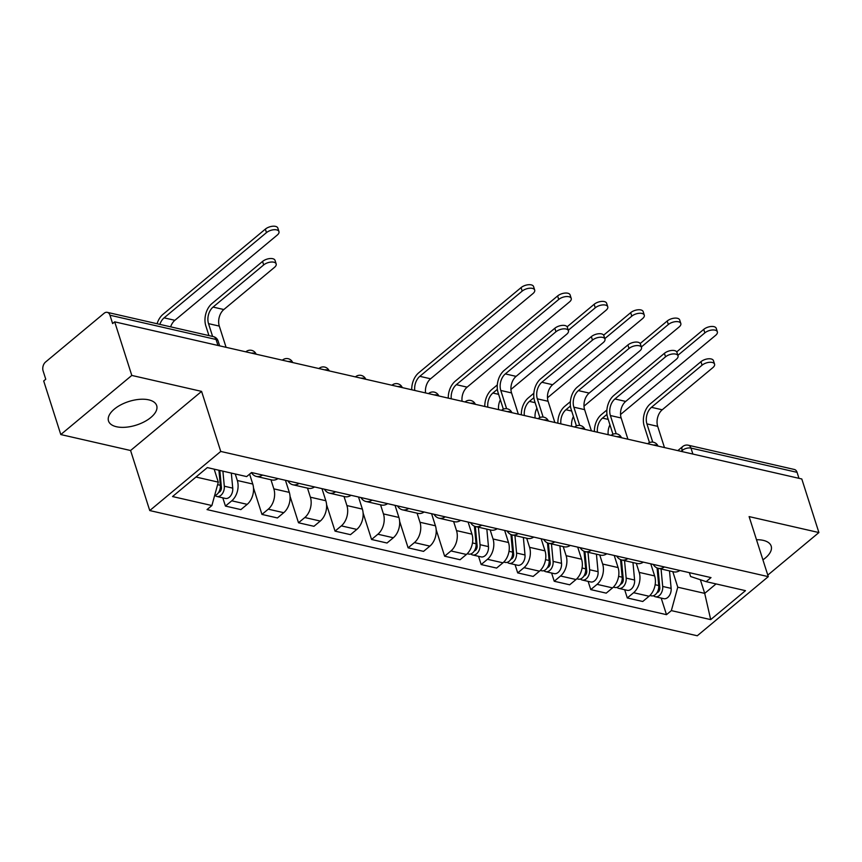 <?xml version="1.0" encoding="UTF-8"?>
<svg xmlns="http://www.w3.org/2000/svg" width="862" height="862" viewBox="0 0 862 862"><rect width="100%" height="100%" fill="white"/><g stroke="black" fill="none" stroke-linecap="round" stroke-linejoin="round"><path stroke-width="1.29" d="M762.913 559.837A25.289 12.38 162.3 0 0 771.188 546.131A25.289 12.38 162.3 0 0 763.247 540.366A25.289 12.38 162.3 0 0 756.502 539.741M148.749 399.849A25.289 12.38 162.3 0 0 120.885 404.806A25.289 12.38 162.3 0 0 108.504 420.979A25.289 12.38 162.3 0 0 116.445 426.733A25.289 12.38 162.3 0 0 144.31 421.777A25.289 12.38 162.3 0 0 156.69 405.603A25.289 12.38 162.3 0 0 148.749 399.849M131.8 375.433L60.793 434.556L130.582 450.514L149.751 510.563L697.272 635.768L768.279 576.646L220.747 451.44L201.589 391.391L131.8 375.433L114.7 321.849L801.8 478.97L818.9 532.554L749.11 516.597L768.279 576.646M60.793 434.556L43.693 380.972L45.761 379.248L43.1 370.897A6.487 4.353 -77.1 0 1 45.524 362.062L104.108 313.283A6.487 4.353 -77.1 0 1 107.276 312.346L213.356 336.611A6.487 4.353 102.9 0 1 216.05 339.477L109.97 315.223A6.487 4.353 -77.1 0 0 107.276 312.346M692.886 454.069L690.979 448.089A6.487 4.353 102.9 0 0 688.285 445.212L794.365 469.478A6.487 4.353 102.9 0 1 797.07 472.344L690.979 448.089A6.487 3.179 162.3 0 0 682.154 450.46L681.077 451.365M798.977 478.324L797.07 472.344M767.783 575.116L818.9 532.554M109.97 315.223L112.631 323.573L114.7 321.849M235.24 473.971L237.319 480.5A14.913 10.01 102.9 0 1 231.749 500.811L225.435 506.069L240.886 509.604L247.2 504.345A14.913 10.01 -77.1 0 0 252.771 484.035L249.614 474.132M262.565 475.059A14.913 10.01 102.9 0 1 256.348 476.417A14.913 10.01 102.9 0 1 251.424 472.624M222.805 497.837L225.435 506.069M256.348 476.417L271.81 479.951A14.913 10.01 -77.1 0 0 278.017 478.593M270.948 479.757L273.847 488.851A14.913 10.01 102.9 0 1 268.276 509.162L261.962 514.42L277.424 517.954L283.738 512.696A14.913 10.01 -77.1 0 0 289.309 492.385L285.451 480.296M299.092 483.41A14.913 10.01 102.9 0 1 292.886 484.767A14.913 10.01 102.9 0 1 287.876 480.845M253.503 487.914L261.962 514.42M292.886 484.767L308.337 488.301A14.913 10.01 -77.1 0 0 314.555 486.944M307.486 488.107L310.385 497.202A14.913 10.01 102.9 0 1 304.814 517.523L298.5 522.771L313.951 526.305L320.265 521.057A14.913 10.01 -77.1 0 0 325.836 500.736L321.979 488.646M335.63 491.771A14.913 10.01 102.9 0 1 329.413 493.129A14.913 10.01 102.9 0 1 324.414 489.207M290.041 496.264L298.5 522.771M329.413 493.129L344.875 496.663A14.913 10.01 -77.1 0 0 351.082 495.305M344.013 496.458L346.912 505.563A14.913 10.01 102.9 0 1 341.352 525.874L335.038 531.132L350.489 534.666L356.803 529.408A14.913 10.01 -77.1 0 0 362.374 509.097L358.517 497.008M372.158 500.122A14.913 10.01 102.9 0 1 365.951 501.479A14.913 10.01 102.9 0 1 360.941 497.557M326.569 504.626L335.038 531.132M365.951 501.479L381.403 505.013A14.913 10.01 -77.1 0 0 387.62 503.656M380.551 504.82L383.45 513.914A14.913 10.01 102.9 0 1 377.879 534.224L371.565 539.483L387.016 543.017L393.331 537.759A14.913 10.01 -77.1 0 0 398.901 517.448L395.044 505.358M408.696 508.472A14.913 10.01 102.9 0 1 402.479 509.83A14.913 10.01 102.9 0 1 397.479 505.908M363.107 512.976L371.565 539.483M402.479 509.83L417.941 513.364A14.913 10.01 -77.1 0 0 424.147 512.006M417.079 513.17L419.977 522.264A14.913 10.01 102.9 0 1 414.417 542.586L408.103 547.833L423.554 551.368L429.869 546.12A14.913 10.01 -77.1 0 0 435.439 525.798L431.582 513.709M445.223 516.834A14.913 10.01 102.9 0 1 439.017 518.191A14.913 10.01 102.9 0 1 434.017 514.269M399.634 521.327L408.103 547.833M439.017 518.191L454.468 521.725A14.913 10.01 -77.1 0 0 460.685 520.368M453.617 521.521L456.515 530.615A14.913 10.01 102.9 0 1 450.945 550.937L444.63 556.195L460.092 559.729L466.407 554.471A14.913 10.01 -77.1 0 0 471.967 534.16L468.109 522.06M481.761 525.184A14.913 10.01 102.9 0 1 475.544 526.542A14.913 10.01 102.9 0 1 470.544 522.62M436.172 529.688L444.63 556.195M475.544 526.542L491.006 530.076A14.913 10.01 -77.1 0 0 497.212 528.718M490.144 529.882L493.042 538.976A14.913 10.01 102.9 0 1 487.483 559.287L481.168 564.545L496.62 568.08L502.934 562.821A14.913 10.01 -77.1 0 0 508.505 542.51L504.647 530.421M518.288 533.535A14.913 10.01 102.9 0 1 512.082 534.893A14.913 10.01 102.9 0 1 507.082 530.97M478.539 556.313L481.168 564.545M512.082 534.893L527.533 538.427A14.913 10.01 -77.1 0 0 533.75 537.069M526.682 538.233L529.58 547.327A14.913 10.01 102.9 0 1 524.01 567.649L517.696 572.896L533.158 576.43L539.472 571.183A14.913 10.01 -77.1 0 0 545.032 550.861L541.174 538.772M554.826 541.896A14.913 10.01 102.9 0 1 548.609 543.254A14.913 10.01 102.9 0 1 543.61 539.332M515.067 564.664L517.696 572.896M548.609 543.254L564.071 546.788A14.913 10.01 -77.1 0 0 570.278 545.43M563.209 546.583L566.118 555.678A14.913 10.01 102.9 0 1 560.548 575.999L554.234 581.257L569.685 584.792L575.999 579.533A14.913 10.01 -77.1 0 0 581.57 559.222L577.712 547.122M591.354 550.247A14.913 10.01 102.9 0 1 585.147 551.605A14.913 10.01 102.9 0 1 580.148 547.682M551.605 573.025L554.234 581.257M585.147 551.605L600.598 555.139A14.913 10.01 -77.1 0 0 606.816 553.781M599.747 554.945L602.646 564.039A14.913 10.01 102.9 0 1 597.075 584.35L590.761 589.608L606.223 593.142L612.537 587.884A14.913 10.01 -77.1 0 0 618.097 567.573L614.24 555.484M627.892 558.598A14.913 10.01 102.9 0 1 621.685 559.955A14.913 10.01 102.9 0 1 616.675 556.033M588.132 581.376L590.761 589.608M621.685 559.955L637.137 563.489A14.913 10.01 -77.1 0 0 643.343 562.132M636.275 563.295L639.184 572.39A14.913 10.01 102.9 0 1 633.613 592.711L627.299 597.959L642.75 601.493L649.064 596.245A14.913 10.01 -77.1 0 0 654.635 575.924L650.778 563.834M664.419 566.959A14.913 10.01 102.9 0 1 658.212 568.317A14.913 10.01 102.9 0 1 653.213 564.394M624.67 589.727L627.299 597.959M658.212 568.317L673.664 571.851A14.913 10.01 -77.1 0 0 679.881 570.493M195.986 477.031L218.301 482.138L214.164 469.154M218.301 482.138L211.89 505.541L172.54 496.544L207.322 467.592L246.661 476.589L251.532 472.538L710.999 577.605L706.14 581.656L745.479 590.653L710.697 619.616L671.358 610.619L677.769 587.205L704.707 593.368L716.042 583.93M211.89 505.541L207.02 509.593L666.488 614.66L671.358 610.619M149.751 510.563L220.747 451.44M130.582 450.514L201.589 391.391M700.364 579.749L704.707 593.368L710.697 619.616M672.813 571.646L677.769 587.205M706.14 581.656L690.613 576.516L689.374 572.659M661.197 598.088L666.488 614.66M208.938 335.598L205.835 325.879A16.367 10.99 102.9 0 1 211.944 303.575L262.565 261.434A7.456 3.653 -17.7 0 1 269.968 258.546A7.456 3.653 -17.7 0 1 275.053 260.399L276.163 263.891A7.456 3.653 162.3 0 0 271.088 262.048A7.456 3.653 162.3 0 0 263.675 264.936L213.065 307.077A12.154 8.157 -77.1 0 0 208.518 323.638L212.612 336.439M213.065 307.077L223.84 309.533L274.45 267.392A7.456 3.653 162.3 0 0 276.163 263.891M223.84 309.533A12.154 8.157 -77.1 0 0 219.293 326.095L226.07 347.311M157.078 323.735A16.367 10.99 102.9 0 1 162.983 314.35L265.356 229.12A7.456 3.653 -17.7 0 1 272.758 226.232A7.456 3.653 -17.7 0 1 277.844 228.085L278.954 231.576A7.456 3.653 162.3 0 0 273.868 229.734A7.456 3.653 162.3 0 0 266.466 232.621L164.103 317.852A12.154 8.157 -77.1 0 0 159.858 324.371M170.633 326.838A12.154 8.157 -77.1 0 1 174.867 320.308L277.241 235.078A7.456 3.653 162.3 0 0 278.954 231.576M218.916 470.243L220.327 485.295A8.103 5.441 102.9 0 1 214.616 495.585M219.476 476.255L220.737 480.199M219.832 470.447L221.415 487.45A3.89 2.608 102.9 0 1 218.646 492.396M222.902 471.158L224.303 486.2A8.103 5.441 102.9 0 1 216.944 496.49A8.103 5.441 102.9 0 1 215.08 495.456M231.328 473.076L232.74 488.129A8.103 5.441 102.9 0 1 225.37 498.419L216.944 496.49M503.354 409.181L498.096 392.706A16.367 10.99 102.9 0 1 504.205 370.401L554.826 328.26A7.456 3.653 -17.7 0 1 562.229 325.383A7.456 3.653 -17.7 0 1 567.315 327.226L568.435 330.728A7.456 3.653 162.3 0 0 563.349 328.885A7.456 3.653 162.3 0 0 555.947 331.762L505.326 373.903A12.154 8.157 -77.1 0 0 500.79 390.464L506.608 408.707M505.326 373.903L516.101 376.371L566.711 334.23A7.456 3.653 162.3 0 0 568.435 330.728M516.101 376.371A12.154 8.157 -77.1 0 0 511.554 392.932L518.331 414.148M539.881 417.542L534.623 401.067A16.367 10.99 102.9 0 1 540.743 378.763L591.354 336.622A7.456 3.653 -17.7 0 1 598.756 333.734A7.456 3.653 -17.7 0 1 603.842 335.587L604.962 339.078A7.456 3.653 162.3 0 0 599.877 337.236A7.456 3.653 162.3 0 0 592.474 340.124L541.864 382.265A12.154 8.157 -77.1 0 0 537.317 398.826L543.135 417.057M541.864 382.265L552.628 384.721L603.249 342.58A7.456 3.653 162.3 0 0 604.962 339.078M552.628 384.721A12.154 8.157 -77.1 0 0 548.092 401.283L554.859 422.499M576.419 425.893L571.161 409.418A16.367 10.99 102.9 0 1 577.271 387.113L627.892 344.972A7.456 3.653 -17.7 0 1 635.294 342.095A7.456 3.653 -17.7 0 1 640.38 343.938L641.5 347.44A7.456 3.653 162.3 0 0 636.415 345.597A7.456 3.653 162.3 0 0 629.012 348.474L578.391 390.615A12.154 8.157 -77.1 0 0 573.855 407.176L579.673 425.408M578.391 390.615L589.166 393.083L639.776 350.931A7.456 3.653 162.3 0 0 641.5 347.44M589.166 393.083A12.154 8.157 -77.1 0 0 584.619 409.644L591.397 430.86M411.734 389.775A16.367 10.99 102.9 0 1 418.706 372.826L521.079 287.596A7.456 3.653 -17.7 0 1 528.481 284.719A7.456 3.653 -17.7 0 1 533.567 286.561L534.688 290.063A7.456 3.653 162.3 0 0 529.602 288.22A7.456 3.653 162.3 0 0 522.2 291.097L419.826 376.328A12.154 8.157 -77.1 0 0 414.762 390.464M425.537 392.932A12.154 8.157 -77.1 0 1 430.601 378.795L532.975 293.554A7.456 3.653 162.3 0 0 534.688 290.063M474.412 526.176L476.05 543.771A8.103 5.441 102.9 0 1 468.691 554.061L467.226 553.727M475.21 534.742L476.47 538.675M475.328 526.488L477.139 545.926A3.89 2.608 102.9 0 1 474.369 550.872M478.399 527.199L480.037 544.687A8.103 5.441 102.9 0 1 472.667 554.966A8.103 5.441 102.9 0 1 470.814 553.943M486.836 529.128L488.463 546.616A8.103 5.441 102.9 0 1 481.104 556.895L472.667 554.966M448.272 398.125A16.367 10.99 102.9 0 1 455.244 381.176L557.617 295.946A7.456 3.653 -17.7 0 1 565.019 293.069A7.456 3.653 -17.7 0 1 570.105 294.912L571.215 298.414A7.456 3.653 162.3 0 0 566.129 296.571A7.456 3.653 162.3 0 0 558.727 299.448L456.364 384.678A12.154 8.157 -77.1 0 0 451.3 398.815M462.064 401.283A12.154 8.157 -77.1 0 1 467.129 387.146L569.502 301.915A7.456 3.653 162.3 0 0 571.215 298.414M510.95 534.526L512.588 552.133A8.103 5.441 102.9 0 1 505.218 562.412L503.753 562.078M511.748 543.092L512.998 547.036M511.866 534.839L513.677 554.277A3.89 2.608 102.9 0 1 510.907 559.222M514.937 535.55L516.564 553.038A8.103 5.441 102.9 0 1 509.205 563.328A8.103 5.441 102.9 0 1 507.341 562.293M523.363 537.479L525.001 554.966A8.103 5.441 102.9 0 1 517.631 565.256L509.205 563.328M567.121 326.806L594.144 304.308A7.456 3.653 -17.7 0 1 601.547 301.42A7.456 3.653 -17.7 0 1 606.632 303.273L607.753 306.764A7.456 3.653 162.3 0 0 602.667 304.922A7.456 3.653 162.3 0 0 595.265 307.809L568.284 330.265M510.94 389.441L606.04 310.266A7.456 3.653 162.3 0 0 607.753 306.764M547.478 542.877L549.116 560.483A8.103 5.441 102.9 0 1 541.756 570.773L540.291 570.428M548.275 551.443L549.536 555.387M548.394 543.2L550.204 562.638A3.89 2.608 102.9 0 1 547.435 567.584M551.475 543.9L553.102 561.388A8.103 5.441 102.9 0 1 545.732 571.678A8.103 5.441 102.9 0 1 543.879 570.644M559.901 545.829L561.528 563.317A8.103 5.441 102.9 0 1 554.169 573.607L545.732 571.678M484.8 406.476A16.367 10.99 102.9 0 1 491.771 389.538L497.309 384.926M497.374 389.312L492.892 393.04A12.154 8.157 -77.1 0 0 487.827 407.176M500.359 399.796A12.154 8.157 -77.1 0 0 498.602 409.633M603.648 335.167L630.682 312.658A7.456 3.653 -17.7 0 1 638.085 309.781A7.456 3.653 -17.7 0 1 643.171 311.624L644.28 315.126A7.456 3.653 162.3 0 0 639.195 313.283A7.456 3.653 162.3 0 0 631.792 316.16L604.812 338.626M547.467 397.802L642.567 318.617A7.456 3.653 162.3 0 0 644.28 315.126M584.016 551.238L585.654 568.834A8.103 5.441 102.9 0 1 578.283 579.124L576.818 578.79M584.813 559.804L586.063 563.737M584.932 551.551L586.742 570.989A3.89 2.608 102.9 0 1 583.973 575.935M588.003 552.262L589.63 569.75A8.103 5.441 102.9 0 1 582.27 580.029A8.103 5.441 102.9 0 1 580.406 579.005M596.429 554.191L598.066 571.678A8.103 5.441 102.9 0 1 590.696 581.958L582.27 580.029M521.338 414.837A16.367 10.99 102.9 0 1 528.309 397.888L533.837 393.287M533.901 397.662L529.43 401.39A12.154 8.157 -77.1 0 0 524.365 415.527M536.886 408.157A12.154 8.157 -77.1 0 0 535.13 417.995M612.947 434.243L607.688 417.768A16.367 10.99 102.9 0 1 613.809 395.464L664.419 353.323A7.456 3.653 -17.7 0 1 671.832 350.446A7.456 3.653 -17.7 0 1 676.907 352.289L678.028 355.79A7.456 3.653 162.3 0 0 672.942 353.948A7.456 3.653 162.3 0 0 665.539 356.825L614.929 398.966A12.154 8.157 -77.1 0 0 610.382 415.527L616.201 433.769M614.929 398.966L625.693 401.433L676.314 359.292A7.456 3.653 162.3 0 0 678.028 355.79M625.693 401.433A12.154 8.157 -77.1 0 0 621.157 417.995L627.924 439.211M640.186 343.518L667.21 321.009A7.456 3.653 -17.7 0 1 674.612 318.132A7.456 3.653 -17.7 0 1 679.698 319.974L680.818 323.476A7.456 3.653 162.3 0 0 675.733 321.634A7.456 3.653 162.3 0 0 668.33 324.511L641.35 346.977M584.005 406.153L679.105 326.978A7.456 3.653 162.3 0 0 680.818 323.476M620.543 559.589L622.181 577.195A8.103 5.441 102.9 0 1 614.822 587.475L613.356 587.141M621.34 568.155L622.601 572.099M621.459 559.901L623.28 579.339A3.89 2.608 102.9 0 1 620.5 584.285M624.541 560.612L626.168 578.1A8.103 5.441 102.9 0 1 618.797 588.39A8.103 5.441 102.9 0 1 616.944 587.356M632.967 562.541L634.594 580.029A8.103 5.441 102.9 0 1 627.234 590.319L618.797 588.39M557.865 423.188A16.367 10.99 102.9 0 1 564.847 406.239L570.375 401.638M570.439 406.013L565.957 409.741A12.154 8.157 -77.1 0 0 560.893 423.878M573.424 416.508A12.154 8.157 -77.1 0 0 571.668 426.345M649.485 442.605L644.226 426.13A16.367 10.99 102.9 0 1 650.336 403.825L700.957 361.684A7.456 3.653 -17.7 0 1 708.359 358.797A7.456 3.653 -17.7 0 1 713.445 360.65L714.566 364.141A7.456 3.653 162.3 0 0 709.48 362.299A7.456 3.653 162.3 0 0 702.077 365.186L651.457 407.327A12.154 8.157 -77.1 0 0 646.92 423.888L652.739 442.12M651.457 407.327L662.231 409.784L712.842 367.643A7.456 3.653 162.3 0 0 714.566 364.141M662.231 409.784A12.154 8.157 -77.1 0 0 657.684 426.345L664.462 447.561M676.713 351.868L703.748 329.37A7.456 3.653 -17.7 0 1 711.15 326.482A7.456 3.653 -17.7 0 1 716.236 328.336L717.346 331.827A7.456 3.653 162.3 0 0 712.271 329.984A7.456 3.653 162.3 0 0 704.857 332.872L677.877 355.327M620.543 414.503L715.632 335.329A7.456 3.653 162.3 0 0 717.346 331.827M657.081 567.939L658.719 585.546A8.103 5.441 102.9 0 1 651.349 595.836L649.883 595.491M657.878 576.506L659.128 580.449M657.997 568.263L659.807 587.701A3.89 2.608 102.9 0 1 657.038 592.647M661.068 568.963L662.695 586.451A8.103 5.441 102.9 0 1 655.336 596.741A8.103 5.441 102.9 0 1 653.471 595.707M669.494 570.892L671.132 588.38A8.103 5.441 102.9 0 1 663.762 598.67L655.336 596.741M594.403 431.539A16.367 10.99 102.9 0 1 601.374 414.6L606.913 409.989M606.967 414.374L602.495 418.102A12.154 8.157 -77.1 0 0 597.431 432.239M609.951 424.858A12.154 8.157 -77.1 0 0 608.195 434.696M657.911 446.063A6.487 3.179 162.3 0 0 656.165 445.115A6.487 3.179 162.3 0 0 653.385 445.029M621.383 437.713A6.487 3.179 162.3 0 0 619.627 436.765A6.487 3.179 162.3 0 0 616.847 436.678M584.845 429.362A6.487 3.179 162.3 0 0 583.1 428.414A6.487 3.179 162.3 0 0 580.32 428.317M548.318 421.001A6.487 3.179 162.3 0 0 546.562 420.053A6.487 3.179 162.3 0 0 543.782 419.966M511.78 412.65A6.487 3.179 162.3 0 0 510.035 411.702A6.487 3.179 162.3 0 0 507.255 411.616M475.253 404.3A6.487 3.179 162.3 0 0 473.497 403.351A6.487 3.179 162.3 0 0 470.717 403.254M438.715 395.938A6.487 3.179 162.3 0 0 436.969 394.99A6.487 3.179 162.3 0 0 434.179 394.904M402.188 387.588A6.487 3.179 162.3 0 0 400.431 386.639A6.487 3.179 162.3 0 0 397.651 386.553M365.65 379.237A6.487 3.179 162.3 0 0 363.904 378.289A6.487 3.179 162.3 0 0 361.113 378.192M329.122 370.875A6.487 3.179 162.3 0 0 327.366 369.927A6.487 3.179 162.3 0 0 324.586 369.841M292.584 362.525A6.487 3.179 162.3 0 0 290.839 361.577A6.487 3.179 162.3 0 0 288.048 361.49M256.057 354.174A6.487 3.179 162.3 0 0 254.301 353.226A6.487 3.179 162.3 0 0 251.521 353.129M682.553 451.699L682.154 450.46A6.487 3.61 50.2 0 1 682.693 446.548L677.812 450.621M654.635 575.924L639.184 572.39M618.097 567.573L602.646 564.039M581.57 559.222L566.118 555.678M545.032 550.861L529.58 547.327M508.505 542.51L493.042 538.976M471.967 534.16L456.515 530.615M435.439 525.798L419.977 522.264M398.901 517.448L383.45 513.914M362.374 509.097L346.912 505.563M325.836 500.736L310.385 497.202M289.309 492.385L273.847 488.851M252.771 484.035L237.319 480.5M612.537 587.884L597.075 584.35M575.999 579.533L560.548 575.999M539.472 571.183L524.01 567.649M502.934 562.821L487.483 559.287M466.407 554.471L450.945 550.937M429.869 546.12L414.417 542.586M393.331 537.759L377.879 534.224M356.803 529.408L341.352 525.874M320.265 521.057L304.814 517.523M283.738 512.696L268.276 509.162M247.2 504.345L231.749 500.811M649.064 596.245L633.613 592.711M219.648 345.845L218.086 340.953A6.487 3.179 162.3 0 0 216.05 339.477L217.957 345.457M263.675 264.936L262.565 261.434M208.518 323.638L219.293 326.095M266.466 232.621L265.356 229.12M220.327 485.295L217.612 484.67M220.079 491.534L219.217 491.34M232.74 488.129L224.303 486.2M174.867 320.308L164.103 317.852M555.947 331.762L554.826 328.26M500.79 390.464L511.554 392.932M592.474 340.124L591.354 336.622M537.317 398.826L548.092 401.283M629.012 348.474L627.892 344.972M573.855 407.176L584.619 409.644M522.2 291.097L521.079 287.596M476.05 543.771L472.473 542.952M475.813 550.01L474.951 549.816M488.463 546.616L480.037 544.687M430.601 378.795L419.826 376.328M558.727 299.448L557.617 295.946M512.588 552.133L509.011 551.314M512.351 558.371L511.489 558.167M525.001 554.966L516.564 553.038M467.129 387.146L456.364 384.678M595.265 307.809L594.144 304.308M549.116 560.483L545.538 559.664M548.878 566.722L548.016 566.528M561.528 563.317L553.102 561.388M498.613 394.343L492.892 393.04M631.792 316.16L630.682 312.658M585.654 568.834L582.076 568.015M585.417 575.073L584.555 574.879M598.066 571.678L589.63 569.75M535.151 402.694L529.43 401.39M665.539 356.825L664.419 353.323M610.382 415.527L621.157 417.995M668.33 324.511L667.21 321.009M622.181 577.195L618.604 576.376M621.944 583.434L621.082 583.229M634.594 580.029L626.168 578.1M571.678 411.055L565.957 409.741M702.077 365.186L700.957 361.684M646.92 423.888L657.684 426.345M704.857 332.872L703.748 329.37M658.719 585.546L655.142 584.727M658.482 591.785L657.62 591.591M671.132 588.38L662.695 586.451M608.216 419.406L602.495 418.102M256.154 354.196A6.487 6.487 0 0 0 246.015 351.685M292.692 362.546A6.487 6.487 0 0 0 282.553 360.036M329.219 370.908A6.487 6.487 0 0 0 319.08 368.397M365.757 379.258A6.487 6.487 0 0 0 355.618 376.748M402.285 387.609A6.487 6.487 0 0 0 392.145 385.098M438.823 395.97A6.487 6.487 0 0 0 428.683 393.46M475.35 404.321A6.487 6.487 0 0 0 465.211 401.811M511.888 412.672A6.487 6.487 0 0 0 501.749 410.161M548.415 421.033A6.487 6.487 0 0 0 538.276 418.523M584.953 429.384A6.487 6.487 0 0 0 574.814 426.873M621.48 437.734A6.487 6.487 0 0 0 611.341 435.224M658.018 446.085A6.487 6.487 0 0 0 647.879 443.585M688.285 445.212A6.487 6.487 0 0 0 682.693 446.548M218.086 340.953A6.487 6.487 0 0 0 213.356 336.611"/></g></svg>
